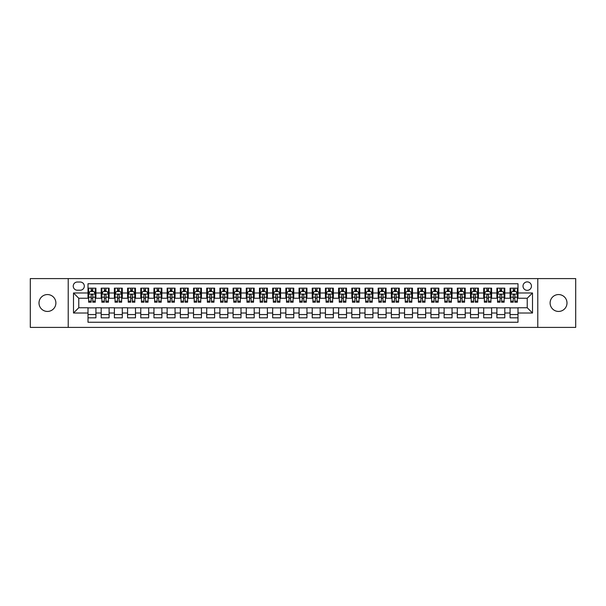 <?xml version="1.0" encoding="UTF-8"?>
<svg xmlns="http://www.w3.org/2000/svg" width="606" height="606" viewBox="0 0 606 606"><rect width="100%" height="100%" fill="white"/><g stroke="black" fill="none" stroke-linecap="round" stroke-linejoin="round"><path stroke-width="0.91" d="M558.55 294.561A8.439 8.439 0 0 0 550.112 303A8.439 8.439 0 0 0 558.55 311.439A8.439 8.439 0 0 0 566.996 303A8.439 8.439 0 0 0 558.55 294.561M47.45 294.561A8.439 8.439 0 0 0 39.004 303A8.439 8.439 0 0 0 47.45 311.439A8.439 8.439 0 0 0 55.888 303A8.439 8.439 0 0 0 47.45 294.561M527.228 281.896A4.219 4.219 0 0 0 523.008 286.115A4.219 4.219 0 0 0 527.228 290.335A4.219 4.219 0 0 0 531.447 286.115A4.219 4.219 0 0 0 527.228 281.896M537.78 327.399L575.7 327.399L575.7 278.601L537.78 278.601L537.78 327.399L68.22 327.399L68.22 278.601L30.3 278.601L30.3 327.399L68.22 327.399M517.994 288.161L510.078 288.161L510.078 292.978L504.806 292.978L504.806 298.25L510.078 298.25L510.078 292.978M504.806 292.978L504.806 288.161L496.89 288.161L496.89 292.978L491.617 292.978L491.617 298.25L496.89 298.25L496.89 292.978M491.617 292.978L491.617 288.161L483.702 288.161L483.702 292.978L478.422 292.978L478.422 298.25L483.702 298.25L483.702 292.978M478.422 292.978L478.422 288.161L470.514 288.161L470.514 292.978L465.234 292.978L465.234 298.25L470.514 298.25L470.514 292.978M465.234 292.978L465.234 288.161L457.318 288.161L457.318 292.978L452.046 292.978L452.046 298.25L457.318 298.25L457.318 292.978M452.046 292.978L452.046 288.161L444.13 288.161L444.13 292.978L438.858 292.978L438.858 298.25L444.13 298.25L444.13 292.978M438.858 292.978L438.858 288.161L430.942 288.161L430.942 292.978L425.662 292.978L425.662 298.25L430.942 298.25L430.942 292.978M425.662 292.978L425.662 288.161L417.754 288.161L417.754 292.978L412.474 292.978L412.474 298.25L417.754 298.25L417.754 292.978M412.474 292.978L412.474 288.161L404.558 288.161L404.558 292.978L399.286 292.978L399.286 298.25L404.558 298.25L404.558 292.978M399.286 292.978L399.286 288.161L391.37 288.161L391.37 292.978L386.098 292.978L386.098 298.25L391.37 298.25L391.37 292.978M386.098 292.978L386.098 288.161L378.182 288.161L378.182 292.978L372.91 292.978L372.91 298.25L378.182 298.25L378.182 292.978M372.91 292.978L372.91 288.161L364.994 288.161L364.994 292.978L359.714 292.978L359.714 298.25L364.994 298.25L364.994 292.978M359.714 292.978L359.714 288.161L351.806 288.161L351.806 292.978L346.526 292.978L346.526 298.25L351.806 298.25L351.806 292.978M346.526 292.978L346.526 288.161L338.61 288.161L338.61 292.978L333.338 292.978L333.338 298.25L338.61 298.25L338.61 292.978M333.338 292.978L333.338 288.161L325.422 288.161L325.422 292.978L320.15 292.978L320.15 298.25L325.422 298.25L325.422 292.978M320.15 292.978L320.15 288.161L312.234 288.161L312.234 292.978L306.954 292.978L306.954 298.25L312.234 298.25L312.234 292.978M306.954 292.978L306.954 288.161L299.046 288.161L299.046 292.978L293.766 292.978L293.766 298.25L299.046 298.25L299.046 292.978M293.766 292.978L293.766 288.161L285.85 288.161L285.85 292.978L280.578 292.978L280.578 298.25L285.85 298.25L285.85 292.978M280.578 292.978L280.578 288.161L272.662 288.161L272.662 292.978L267.39 292.978L267.39 298.25L272.662 298.25L272.662 292.978M267.39 292.978L267.39 288.161L259.474 288.161L259.474 292.978L254.194 292.978L254.194 298.25L259.474 298.25L259.474 292.978M254.194 292.978L254.194 288.161L246.286 288.161L246.286 292.978L241.006 292.978L241.006 298.25L246.286 298.25L246.286 292.978M241.006 292.978L241.006 288.161L233.09 288.161L233.09 292.978L227.818 292.978L227.818 298.25L233.09 298.25L233.09 292.978M227.818 292.978L227.818 288.161L219.902 288.161L219.902 292.978L214.63 292.978L214.63 298.25L219.902 298.25L219.902 292.978M214.63 292.978L214.63 288.161L206.714 288.161L206.714 292.978L201.442 292.978L201.442 298.25L206.714 298.25L206.714 292.978M201.442 292.978L201.442 288.161L193.526 288.161L193.526 292.978L188.246 292.978L188.246 298.25L193.526 298.25L193.526 292.978M188.246 292.978L188.246 288.161L180.338 288.161L180.338 292.978L175.058 292.978L175.058 298.25L180.338 298.25L180.338 292.978M175.058 292.978L175.058 288.161L167.142 288.161L167.142 292.978L161.87 292.978L161.87 298.25L167.142 298.25L167.142 292.978M161.87 292.978L161.87 288.161L153.954 288.161L153.954 292.978L148.682 292.978L148.682 298.25L153.954 298.25L153.954 292.978M148.682 292.978L148.682 288.161L140.766 288.161L140.766 292.978L135.486 292.978L135.486 298.25L140.766 298.25L140.766 292.978M135.486 292.978L135.486 288.161L127.578 288.161L127.578 292.978L122.298 292.978L122.298 298.25L127.578 298.25L127.578 292.978M122.298 292.978L122.298 288.161L114.382 288.161L114.382 292.978L109.11 292.978L109.11 298.25L114.382 298.25L114.382 292.978M109.11 292.978L109.11 288.161L101.194 288.161L101.194 298.25L95.922 298.25L95.922 288.161L88.006 288.161M88.006 317.839L95.922 317.839L95.922 307.75L101.194 307.75L101.194 317.839L109.11 317.839L109.11 307.75L114.382 307.75L114.382 313.022L109.11 313.022M114.382 313.022L114.382 317.839L122.298 317.839L122.298 307.75L127.578 307.75L127.578 313.022L122.298 313.022M127.578 313.022L127.578 317.839L135.486 317.839L135.486 307.75L140.766 307.75L140.766 313.022L135.486 313.022M140.766 313.022L140.766 317.839L148.682 317.839L148.682 307.75L153.954 307.75L153.954 313.022L148.682 313.022M153.954 313.022L153.954 317.839L161.87 317.839L161.87 307.75L167.142 307.75L167.142 313.022L161.87 313.022M167.142 313.022L167.142 317.839L175.058 317.839L175.058 307.75L180.338 307.75L180.338 313.022L175.058 313.022M180.338 313.022L180.338 317.839L188.246 317.839L188.246 307.75L193.526 307.75L193.526 313.022L188.246 313.022M193.526 313.022L193.526 317.839L201.442 317.839L201.442 307.75L206.714 307.75L206.714 313.022L201.442 313.022M206.714 313.022L206.714 317.839L214.63 317.839L214.63 307.75L219.902 307.75L219.902 313.022L214.63 313.022M219.902 313.022L219.902 317.839L227.818 317.839L227.818 307.75L233.09 307.75L233.09 313.022L227.818 313.022M233.09 313.022L233.09 317.839L241.006 317.839L241.006 307.75L246.286 307.75L246.286 313.022L241.006 313.022M246.286 313.022L246.286 317.839L254.194 317.839L254.194 307.75L259.474 307.75L259.474 313.022L254.194 313.022M259.474 313.022L259.474 317.839L267.39 317.839L267.39 307.75L272.662 307.75L272.662 313.022L267.39 313.022M272.662 313.022L272.662 317.839L280.578 317.839L280.578 307.75L285.85 307.75L285.85 313.022L280.578 313.022M285.85 313.022L285.85 317.839L293.766 317.839L293.766 307.75L299.046 307.75L299.046 313.022L293.766 313.022M299.046 313.022L299.046 317.839L306.954 317.839L306.954 307.75L312.234 307.75L312.234 313.022L306.954 313.022M312.234 313.022L312.234 317.839L320.15 317.839L320.15 307.75L325.422 307.75L325.422 313.022L320.15 313.022M325.422 313.022L325.422 317.839L333.338 317.839L333.338 307.75L338.61 307.75L338.61 313.022L333.338 313.022M338.61 313.022L338.61 317.839L346.526 317.839L346.526 307.75L351.806 307.75L351.806 313.022L346.526 313.022M351.806 313.022L351.806 317.839L359.714 317.839L359.714 307.75L364.994 307.75L364.994 313.022L359.714 313.022M364.994 313.022L364.994 317.839L372.91 317.839L372.91 307.75L378.182 307.75L378.182 313.022L372.91 313.022M378.182 313.022L378.182 317.839L386.098 317.839L386.098 307.75L391.37 307.75L391.37 313.022L386.098 313.022M391.37 313.022L391.37 317.839L399.286 317.839L399.286 307.75L404.558 307.75L404.558 313.022L399.286 313.022M404.558 313.022L404.558 317.839L412.474 317.839L412.474 307.75L417.754 307.75L417.754 313.022L412.474 313.022M417.754 313.022L417.754 317.839L425.662 317.839L425.662 307.75L430.942 307.75L430.942 313.022L425.662 313.022M430.942 313.022L430.942 317.839L438.858 317.839L438.858 307.75L444.13 307.75L444.13 313.022L438.858 313.022M444.13 313.022L444.13 317.839L452.046 317.839L452.046 307.75L457.318 307.75L457.318 313.022L452.046 313.022M457.318 313.022L457.318 317.839L465.234 317.839L465.234 307.75L470.514 307.75L470.514 313.022L465.234 313.022M470.514 313.022L470.514 317.839L478.422 317.839L478.422 307.75L483.702 307.75L483.702 313.022L478.422 313.022M483.702 313.022L483.702 317.839L491.617 317.839L491.617 307.75L496.89 307.75L496.89 313.022L491.617 313.022M496.89 313.022L496.89 317.839L504.806 317.839L504.806 307.75L510.078 307.75L510.078 313.022L504.806 313.022M77.318 290.206L80.227 290.206A4.09 4.09 0 0 0 84.31 286.115A4.09 4.09 0 0 0 80.227 282.025L77.318 282.025A4.09 4.09 0 0 0 73.235 286.115A4.09 4.09 0 0 0 77.318 290.206M537.78 278.601L68.22 278.601M517.994 292.978L517.994 283.744L88.006 283.744L88.006 298.25L78.772 298.25L78.772 307.75L88.006 307.75L88.006 322.256L517.994 322.256L517.994 307.75L527.228 307.75L527.228 298.25L517.994 298.25L517.994 292.978L532.5 292.978L532.5 313.022L517.994 313.022M88.006 313.022L73.5 313.022L73.5 292.978L88.006 292.978M510.078 313.022L510.078 317.839L517.994 317.839M88.006 291.456L88.665 291.456M91.173 291.456L92.756 291.456M95.263 291.456L95.922 291.456M88.006 298.122L88.665 298.122M91.173 298.122L92.756 298.122M95.263 298.122L95.922 298.122M88.006 307.878L95.922 307.878M88.006 314.544L95.922 314.544M101.194 298.122L101.853 298.122M104.361 298.122L105.944 298.122M108.451 298.122L109.11 298.122M101.194 291.456L101.853 291.456M104.361 291.456L105.944 291.456M108.451 291.456L109.11 291.456M101.194 307.878L109.11 307.878M101.194 314.544L109.11 314.544M114.382 307.878L122.298 307.878M114.382 314.544L122.298 314.544M114.382 291.456L115.042 291.456M117.549 291.456L119.132 291.456M121.639 291.456L122.298 291.456M114.382 298.122L115.042 298.122M117.549 298.122L119.132 298.122M121.639 298.122L122.298 298.122M127.578 307.878L135.486 307.878M127.578 314.544L135.486 314.544M127.578 291.456L128.237 291.456M130.737 291.456L132.32 291.456M134.827 291.456L135.486 291.456M127.578 298.122L128.237 298.122M130.737 298.122L132.32 298.122M134.827 298.122L135.486 298.122M140.766 307.878L148.682 307.878M140.766 314.544L148.682 314.544M140.766 291.456L141.425 291.456M143.933 291.456L145.516 291.456M148.023 291.456L148.682 291.456M140.766 298.122L141.425 298.122M143.933 298.122L145.516 298.122M148.023 298.122L148.682 298.122M153.954 307.878L161.87 307.878M153.954 314.544L161.87 314.544M153.954 291.456L154.613 291.456M157.121 291.456L158.704 291.456M161.211 291.456L161.87 291.456M153.954 298.122L154.613 298.122M157.121 298.122L158.704 298.122M161.211 298.122L161.87 298.122M167.142 307.878L175.058 307.878M167.142 314.544L175.058 314.544M167.142 291.456L167.801 291.456M170.309 291.456L171.892 291.456M174.399 291.456L175.058 291.456M167.142 298.122L167.801 298.122M170.309 298.122L171.892 298.122M174.399 298.122L175.058 298.122M180.338 307.878L188.246 307.878M180.338 314.544L188.246 314.544M180.338 291.456L180.997 291.456M183.497 291.456L185.08 291.456M187.587 291.456L188.246 291.456M180.338 298.122L180.997 298.122M183.497 298.122L185.08 298.122M187.587 298.122L188.246 298.122M193.526 307.878L201.442 307.878M193.526 314.544L201.442 314.544M193.526 291.456L194.185 291.456M196.692 291.456L198.276 291.456M200.775 291.456L201.442 291.456M193.526 298.122L194.185 298.122M196.692 298.122L198.276 298.122M200.775 298.122L201.442 298.122M206.714 307.878L214.63 307.878M206.714 314.544L214.63 314.544M206.714 291.456L207.373 291.456M209.881 291.456L211.464 291.456M213.971 291.456L214.63 291.456M206.714 298.122L207.373 298.122M209.881 298.122L211.464 298.122M213.971 298.122L214.63 298.122M219.902 307.878L227.818 307.878M219.902 314.544L227.818 314.544M219.902 291.456L220.561 291.456M223.069 291.456L224.652 291.456M227.159 291.456L227.818 291.456M219.902 298.122L220.561 298.122M223.069 298.122L224.652 298.122M227.159 298.122L227.818 298.122M233.09 307.878L241.006 307.878M233.09 314.544L241.006 314.544M233.09 291.456L233.757 291.456M236.257 291.456L237.84 291.456M240.347 291.456L241.006 291.456M233.09 298.122L233.757 298.122M236.257 298.122L237.84 298.122M240.347 298.122L241.006 298.122M246.286 307.878L254.194 307.878M246.286 314.544L254.194 314.544M246.286 291.456L246.945 291.456M249.452 291.456L251.035 291.456M253.535 291.456L254.194 291.456M246.286 298.122L246.945 298.122M249.452 298.122L251.035 298.122M253.535 298.122L254.194 298.122M259.474 307.878L267.39 307.878M259.474 314.544L267.39 314.544M259.474 291.456L260.133 291.456M262.64 291.456L264.224 291.456M266.731 291.456L267.39 291.456M259.474 298.122L260.133 298.122M262.64 298.122L264.224 298.122M266.731 298.122L267.39 298.122M272.662 307.878L280.578 307.878M272.662 314.544L280.578 314.544M272.662 291.456L273.321 291.456M275.828 291.456L277.412 291.456M279.919 291.456L280.578 291.456M272.662 298.122L273.321 298.122M275.828 298.122L277.412 298.122M279.919 298.122L280.578 298.122M285.85 307.878L293.766 307.878M285.85 314.544L293.766 314.544M285.85 291.456L286.509 291.456M289.017 291.456L290.6 291.456M293.107 291.456L293.766 291.456M285.85 298.122L286.509 298.122M289.017 298.122L290.6 298.122M293.107 298.122L293.766 298.122M299.046 307.878L306.954 307.878M299.046 314.544L306.954 314.544M299.046 291.456L299.705 291.456M302.212 291.456L303.788 291.456M306.295 291.456L306.954 291.456M299.046 298.122L299.705 298.122M302.212 298.122L303.788 298.122M306.295 298.122L306.954 298.122M312.234 307.878L320.15 307.878M312.234 314.544L320.15 314.544M312.234 291.456L312.893 291.456M315.4 291.456L316.983 291.456M319.491 291.456L320.15 291.456M312.234 298.122L312.893 298.122M315.4 298.122L316.983 298.122M319.491 298.122L320.15 298.122M325.422 307.878L333.338 307.878M325.422 314.544L333.338 314.544M325.422 291.456L326.081 291.456M328.588 291.456L330.172 291.456M332.679 291.456L333.338 291.456M325.422 298.122L326.081 298.122M328.588 298.122L330.172 298.122M332.679 298.122L333.338 298.122M338.61 307.878L346.526 307.878M338.61 314.544L346.526 314.544M338.61 291.456L339.269 291.456M341.776 291.456L343.36 291.456M345.867 291.456L346.526 291.456M338.61 298.122L339.269 298.122M341.776 298.122L343.36 298.122M345.867 298.122L346.526 298.122M351.806 307.878L359.714 307.878M351.806 314.544L359.714 314.544M351.806 291.456L352.465 291.456M354.964 291.456L356.548 291.456M359.055 291.456L359.714 291.456M351.806 298.122L352.465 298.122M354.964 298.122L356.548 298.122M359.055 298.122L359.714 298.122M364.994 307.878L372.91 307.878M364.994 314.544L372.91 314.544M364.994 291.456L365.653 291.456M368.16 291.456L369.743 291.456M372.243 291.456L372.91 291.456M364.994 298.122L365.653 298.122M368.16 298.122L369.743 298.122M372.243 298.122L372.91 298.122M378.182 307.878L386.098 307.878M378.182 314.544L386.098 314.544M378.182 291.456L378.841 291.456M381.348 291.456L382.931 291.456M385.439 291.456L386.098 291.456M378.182 298.122L378.841 298.122M381.348 298.122L382.931 298.122M385.439 298.122L386.098 298.122M391.37 307.878L399.286 307.878M391.37 314.544L399.286 314.544M391.37 291.456L392.029 291.456M394.536 291.456L396.119 291.456M398.627 291.456L399.286 291.456M391.37 298.122L392.029 298.122M394.536 298.122L396.119 298.122M398.627 298.122L399.286 298.122M404.558 307.878L412.474 307.878M404.558 314.544L412.474 314.544M404.558 291.456L405.225 291.456M407.724 291.456L409.308 291.456M411.815 291.456L412.474 291.456M404.558 298.122L405.225 298.122M407.724 298.122L409.308 298.122M411.815 298.122L412.474 298.122M417.754 307.878L425.662 307.878M417.754 314.544L425.662 314.544M417.754 291.456L418.413 291.456M420.92 291.456L422.503 291.456M425.003 291.456L425.662 291.456M417.754 298.122L418.413 298.122M420.92 298.122L422.503 298.122M425.003 298.122L425.662 298.122M430.942 307.878L438.858 307.878M430.942 314.544L438.858 314.544M430.942 291.456L431.601 291.456M434.108 291.456L435.691 291.456M438.199 291.456L438.858 291.456M430.942 298.122L431.601 298.122M434.108 298.122L435.691 298.122M438.199 298.122L438.858 298.122M444.13 307.878L452.046 307.878M444.13 314.544L452.046 314.544M444.13 291.456L444.789 291.456M447.296 291.456L448.879 291.456M451.387 291.456L452.046 291.456M444.13 298.122L444.789 298.122M447.296 298.122L448.879 298.122M451.387 298.122L452.046 298.122M457.318 307.878L465.234 307.878M457.318 314.544L465.234 314.544M457.318 291.456L457.977 291.456M460.484 291.456L462.067 291.456M464.575 291.456L465.234 291.456M457.318 298.122L457.977 298.122M460.484 298.122L462.067 298.122M464.575 298.122L465.234 298.122M470.514 307.878L478.422 307.878M470.514 314.544L478.422 314.544M470.514 291.456L471.173 291.456M473.68 291.456L475.263 291.456M477.763 291.456L478.422 291.456M470.514 298.122L471.173 298.122M473.68 298.122L475.263 298.122M477.763 298.122L478.422 298.122M483.702 307.878L491.617 307.878M483.702 314.544L491.617 314.544M483.702 291.456L484.361 291.456M486.868 291.456L488.451 291.456M490.958 291.456L491.617 291.456M483.702 298.122L484.361 298.122M486.868 298.122L488.451 298.122M490.958 298.122L491.617 298.122M496.89 307.878L504.806 307.878M496.89 314.544L504.806 314.544M496.89 291.456L497.549 291.456M500.056 291.456L501.639 291.456M504.147 291.456L504.806 291.456M496.89 298.122L497.549 298.122M500.056 298.122L501.639 298.122M504.147 298.122L504.806 298.122M510.078 307.878L517.994 307.878M510.078 314.544L517.994 314.544M510.078 291.456L510.737 291.456M513.244 291.456L514.827 291.456M517.335 291.456L517.994 291.456M510.078 298.122L510.737 298.122M513.244 298.122L514.827 298.122M517.335 298.122L517.994 298.122M78.772 298.25L73.5 292.978M78.772 307.75L73.5 313.022M532.5 292.978L527.228 298.25M532.5 313.022L527.228 307.75M92.756 289.873L91.173 289.873M95.263 301.137L92.756 301.137L92.756 302.212L95.263 302.212L95.263 294.16L93.938 291.524L89.983 291.524L88.665 294.16L88.665 302.212L91.173 302.212L91.173 301.137L88.665 301.137M88.665 294.16L88.665 288.161M95.263 294.16L95.263 288.161M91.173 291.524L91.173 288.161M92.756 288.161L92.756 291.524M92.756 301.137L92.756 295.152C92.226 294.137 91.703 294.137 91.173 295.152L91.173 301.137M105.944 289.873L104.361 289.873M108.451 301.137L105.944 301.137L105.944 302.212L108.451 302.212L108.451 294.16L107.133 291.524L103.171 291.524L101.853 294.16L101.853 302.212L104.361 302.212L104.361 301.137L101.853 301.137M101.853 294.16L101.853 288.161M108.451 294.16L108.451 288.161M104.361 291.524L104.361 288.161M105.944 288.161L105.944 291.524M105.944 301.137L105.944 295.152C105.414 294.137 104.891 294.137 104.361 295.152L104.361 301.137M119.132 289.873L117.549 289.873M121.639 301.137L119.132 301.137L119.132 302.212L121.639 302.212L121.639 294.16L120.321 291.524L116.367 291.524L115.042 294.16L115.042 302.212L117.549 302.212L117.549 301.137L115.042 301.137M115.042 294.16L115.042 288.161M121.639 294.16L121.639 288.161M117.549 291.524L117.549 288.161M119.132 288.161L119.132 291.524M119.132 301.137L119.132 295.152C118.609 294.137 118.079 294.137 117.549 295.152L117.549 301.137M132.32 289.873L130.737 289.873M134.827 301.137L132.32 301.137L132.32 302.212L134.827 302.212L134.827 294.16L133.509 291.524L129.555 291.524L128.237 294.16L128.237 302.212L130.737 302.212L130.737 301.137L128.237 301.137M128.237 294.16L128.237 288.161M134.827 294.16L134.827 288.161M130.737 291.524L130.737 288.161M132.32 288.161L132.32 291.524M132.32 301.137L132.32 295.152C131.797 294.137 131.267 294.137 130.737 295.152L130.737 301.137M145.516 289.873L143.933 289.873M148.023 301.137L145.516 301.137L145.516 302.212L148.023 302.212L148.023 294.16L146.697 291.524L142.743 291.524L141.425 294.16L141.425 302.212L143.933 302.212L143.933 301.137L141.425 301.137M141.425 294.16L141.425 288.161M148.023 294.16L148.023 288.161M143.933 291.524L143.933 288.161M145.516 288.161L145.516 291.524M145.516 301.137L145.516 295.152C144.986 294.137 144.455 294.137 143.933 295.152L143.933 301.137M158.704 289.873L157.121 289.873M161.211 301.137L158.704 301.137L158.704 302.212L161.211 302.212L161.211 294.16L159.893 291.524L155.931 291.524L154.613 294.16L154.613 302.212L157.121 302.212L157.121 301.137L154.613 301.137M154.613 294.16L154.613 288.161M161.211 294.16L161.211 288.161M157.121 291.524L157.121 288.161M158.704 288.161L158.704 291.524M158.704 301.137L158.704 295.152C158.174 294.137 157.651 294.137 157.121 295.152L157.121 301.137M171.892 289.873L170.309 289.873M174.399 301.137L171.892 301.137L171.892 302.212L174.399 302.212L174.399 294.16L173.081 291.524L169.119 291.524L167.801 294.16L167.801 302.212L170.309 302.212L170.309 301.137L167.801 301.137M167.801 294.16L167.801 288.161M174.399 294.16L174.399 288.161M170.309 291.524L170.309 288.161M171.892 288.161L171.892 291.524M171.892 301.137L171.892 295.152C171.369 294.137 170.839 294.137 170.309 295.152L170.309 301.137M185.08 289.873L183.497 289.873M187.587 301.137L185.08 301.137L185.08 302.212L187.587 302.212L187.587 294.16L186.269 291.524L182.315 291.524L180.997 294.16L180.997 302.212L183.497 302.212L183.497 301.137L180.997 301.137M180.997 294.16L180.997 288.161M187.587 294.16L187.587 288.161M183.497 291.524L183.497 288.161M185.08 288.161L185.08 291.524M185.08 301.137L185.08 295.152C184.557 294.137 184.027 294.137 183.497 295.152L183.497 301.137M198.276 289.873L196.692 289.873M200.775 301.137L198.276 301.137L198.276 302.212L200.775 302.212L200.775 294.16L199.457 291.524L195.503 291.524L194.185 294.16L194.185 302.212L196.692 302.212L196.692 301.137L194.185 301.137M194.185 294.16L194.185 288.161M200.775 294.16L200.775 288.161M196.692 291.524L196.692 288.161M198.276 288.161L198.276 291.524M198.276 301.137L198.276 295.152C197.745 294.137 197.215 294.137 196.692 295.152L196.692 301.137M211.464 289.873L209.881 289.873M213.971 301.137L211.464 301.137L211.464 302.212L213.971 302.212L213.971 294.16L212.653 291.524L208.691 291.524L207.373 294.16L207.373 302.212L209.881 302.212L209.881 301.137L207.373 301.137M207.373 294.16L207.373 288.161M213.971 294.16L213.971 288.161M209.881 291.524L209.881 288.161M211.464 288.161L211.464 291.524M211.464 301.137L211.464 295.152C210.933 294.137 210.411 294.137 209.881 295.152L209.881 301.137M224.652 289.873L223.069 289.873M227.159 301.137L224.652 301.137L224.652 302.212L227.159 302.212L227.159 294.16L225.841 291.524L221.879 291.524L220.561 294.16L220.561 302.212L223.069 302.212L223.069 301.137L220.561 301.137M220.561 294.16L220.561 288.161M227.159 294.16L227.159 288.161M223.069 291.524L223.069 288.161M224.652 288.161L224.652 291.524M224.652 301.137L224.652 295.152C224.129 294.137 223.599 294.137 223.069 295.152L223.069 301.137M237.84 289.873L236.257 289.873M240.347 301.137L237.84 301.137L237.84 302.212L240.347 302.212L240.347 294.16L239.029 291.524L235.075 291.524L233.757 294.16L233.757 302.212L236.257 302.212L236.257 301.137L233.757 301.137M233.757 294.16L233.757 288.161M240.347 294.16L240.347 288.161M236.257 291.524L236.257 288.161M237.84 288.161L237.84 291.524M237.84 301.137L237.84 295.152C237.317 294.137 236.787 294.137 236.257 295.152L236.257 301.137M251.035 289.873L249.452 289.873M253.535 301.137L251.035 301.137L251.035 302.212L253.535 302.212L253.535 294.16L252.217 291.524L248.263 291.524L246.945 294.16L246.945 302.212L249.452 302.212L249.452 301.137L246.945 301.137M246.945 294.16L246.945 288.161M253.535 294.16L253.535 288.161M249.452 291.524L249.452 288.161M251.035 288.161L251.035 291.524M251.035 301.137L251.035 295.152C250.505 294.137 249.975 294.137 249.452 295.152L249.452 301.137M264.224 289.873L262.64 289.873M266.731 301.137L264.224 301.137L264.224 302.212L266.731 302.212L266.731 294.16L265.405 291.524L261.451 291.524L260.133 294.16L260.133 302.212L262.64 302.212L262.64 301.137L260.133 301.137M260.133 294.16L260.133 288.161M266.731 294.16L266.731 288.161M262.64 291.524L262.64 288.161M264.224 288.161L264.224 291.524M264.224 301.137L264.224 295.152C263.693 294.137 263.171 294.137 262.64 295.152L262.64 301.137M277.412 289.873L275.828 289.873M279.919 301.137L277.412 301.137L277.412 302.212L279.919 302.212L279.919 294.16L278.601 291.524L274.639 291.524L273.321 294.16L273.321 302.212L275.828 302.212L275.828 301.137L273.321 301.137M273.321 294.16L273.321 288.161M279.919 294.16L279.919 288.161M275.828 291.524L275.828 288.161M277.412 288.161L277.412 291.524M277.412 301.137L277.412 295.152C276.881 294.137 276.359 294.137 275.828 295.152L275.828 301.137M290.6 289.873L289.017 289.873M293.107 301.137L290.6 301.137L290.6 302.212L293.107 302.212L293.107 294.16L291.789 291.524L287.835 291.524L286.509 294.16L286.509 302.212L289.017 302.212L289.017 301.137L286.509 301.137M286.509 294.16L286.509 288.161M293.107 294.16L293.107 288.161M289.017 291.524L289.017 288.161M290.6 288.161L290.6 291.524M290.6 301.137L290.6 295.152C290.077 294.137 289.547 294.137 289.017 295.152L289.017 301.137M303.788 289.873L302.212 289.873M306.295 301.137L303.788 301.137L303.788 302.212L306.295 302.212L306.295 294.16L304.977 291.524L301.023 291.524L299.705 294.16L299.705 302.212L302.212 302.212L302.212 301.137L299.705 301.137M299.705 294.16L299.705 288.161M306.295 294.16L306.295 288.161M302.212 291.524L302.212 288.161M303.788 288.161L303.788 291.524M303.788 301.137L303.788 295.152C303.265 294.137 302.735 294.137 302.212 295.152L302.212 301.137M316.983 289.873L315.4 289.873M319.491 301.137L316.983 301.137L316.983 302.212L319.491 302.212L319.491 294.16L318.165 291.524L314.211 291.524L312.893 294.16L312.893 302.212L315.4 302.212L315.4 301.137L312.893 301.137M312.893 294.16L312.893 288.161M319.491 294.16L319.491 288.161M315.4 291.524L315.4 288.161M316.983 288.161L316.983 291.524M316.983 301.137L316.983 295.152C316.453 294.137 315.931 294.137 315.4 295.152L315.4 301.137M330.172 289.873L328.588 289.873M332.679 301.137L330.172 301.137L330.172 302.212L332.679 302.212L332.679 294.16L331.361 291.524L327.399 291.524L326.081 294.16L326.081 302.212L328.588 302.212L328.588 301.137L326.081 301.137M326.081 294.16L326.081 288.161M332.679 294.16L332.679 288.161M328.588 291.524L328.588 288.161M330.172 288.161L330.172 291.524M330.172 301.137L330.172 295.152C329.641 294.137 329.119 294.137 328.588 295.152L328.588 301.137M343.36 289.873L341.776 289.873M345.867 301.137L343.36 301.137L343.36 302.212L345.867 302.212L345.867 294.16L344.549 291.524L340.595 291.524L339.269 294.16L339.269 302.212L341.776 302.212L341.776 301.137L339.269 301.137M339.269 294.16L339.269 288.161M345.867 294.16L345.867 288.161M341.776 291.524L341.776 288.161M343.36 288.161L343.36 291.524M343.36 301.137L343.36 295.152C342.837 294.137 342.307 294.137 341.776 295.152L341.776 301.137M356.548 289.873L354.964 289.873M359.055 301.137L356.548 301.137L356.548 302.212L359.055 302.212L359.055 294.16L357.737 291.524L353.783 291.524L352.465 294.16L352.465 302.212L354.964 302.212L354.964 301.137L352.465 301.137M352.465 294.16L352.465 288.161M359.055 294.16L359.055 288.161M354.964 291.524L354.964 288.161M356.548 288.161L356.548 291.524M356.548 301.137L356.548 295.152C356.025 294.137 355.495 294.137 354.964 295.152L354.964 301.137M369.743 289.873L368.16 289.873M372.243 301.137L369.743 301.137L369.743 302.212L372.243 302.212L372.243 294.16L370.925 291.524L366.971 291.524L365.653 294.16L365.653 302.212L368.16 302.212L368.16 301.137L365.653 301.137M365.653 294.16L365.653 288.161M372.243 294.16L372.243 288.161M368.16 291.524L368.16 288.161M369.743 288.161L369.743 291.524M369.743 301.137L369.743 295.152C369.213 294.137 368.683 294.137 368.16 295.152L368.16 301.137M382.931 289.873L381.348 289.873M385.439 301.137L382.931 301.137L382.931 302.212L385.439 302.212L385.439 294.16L384.121 291.524L380.159 291.524L378.841 294.16L378.841 302.212L381.348 302.212L381.348 301.137L378.841 301.137M378.841 294.16L378.841 288.161M385.439 294.16L385.439 288.161M381.348 291.524L381.348 288.161M382.931 288.161L382.931 291.524M382.931 301.137L382.931 295.152C382.401 294.137 381.878 294.137 381.348 295.152L381.348 301.137M396.119 289.873L394.536 289.873M398.627 301.137L396.119 301.137L396.119 302.212L398.627 302.212L398.627 294.16L397.309 291.524L393.347 291.524L392.029 294.16L392.029 302.212L394.536 302.212L394.536 301.137L392.029 301.137M392.029 294.16L392.029 288.161M398.627 294.16L398.627 288.161M394.536 291.524L394.536 288.161M396.119 288.161L396.119 291.524M396.119 301.137L396.119 295.152C395.597 294.137 395.067 294.137 394.536 295.152L394.536 301.137M409.308 289.873L407.724 289.873M411.815 301.137L409.308 301.137L409.308 302.212L411.815 302.212L411.815 294.16L410.497 291.524L406.543 291.524L405.225 294.16L405.225 302.212L407.724 302.212L407.724 301.137L405.225 301.137M405.225 294.16L405.225 288.161M411.815 294.16L411.815 288.161M407.724 291.524L407.724 288.161M409.308 288.161L409.308 291.524M409.308 301.137L409.308 295.152C408.785 294.137 408.255 294.137 407.724 295.152L407.724 301.137M422.503 289.873L420.92 289.873M425.003 301.137L422.503 301.137L422.503 302.212L425.003 302.212L425.003 294.16L423.685 291.524L419.731 291.524L418.413 294.16L418.413 302.212L420.92 302.212L420.92 301.137L418.413 301.137M418.413 294.16L418.413 288.161M425.003 294.16L425.003 288.161M420.92 291.524L420.92 288.161M422.503 288.161L422.503 291.524M422.503 301.137L422.503 295.152C421.973 294.137 421.443 294.137 420.92 295.152L420.92 301.137M435.691 289.873L434.108 289.873M438.199 301.137L435.691 301.137L435.691 302.212L438.199 302.212L438.199 294.16L436.881 291.524L432.919 291.524L431.601 294.16L431.601 302.212L434.108 302.212L434.108 301.137L431.601 301.137M431.601 294.16L431.601 288.161M438.199 294.16L438.199 288.161M434.108 291.524L434.108 288.161M435.691 288.161L435.691 291.524M435.691 301.137L435.691 295.152C435.161 294.137 434.638 294.137 434.108 295.152L434.108 301.137M448.879 289.873L447.296 289.873M451.387 301.137L448.879 301.137L448.879 302.212L451.387 302.212L451.387 294.16L450.069 291.524L446.107 291.524L444.789 294.16L444.789 302.212L447.296 302.212L447.296 301.137L444.789 301.137M444.789 294.16L444.789 288.161M451.387 294.16L451.387 288.161M447.296 291.524L447.296 288.161M448.879 288.161L448.879 291.524M448.879 301.137L448.879 295.152C448.349 294.137 447.826 294.137 447.296 295.152L447.296 301.137M462.067 289.873L460.484 289.873M464.575 301.137L462.067 301.137L462.067 302.212L464.575 302.212L464.575 294.16L463.257 291.524L459.303 291.524L457.977 294.16L457.977 302.212L460.484 302.212L460.484 301.137L457.977 301.137M457.977 294.16L457.977 288.161M464.575 294.16L464.575 288.161M460.484 291.524L460.484 288.161M462.067 288.161L462.067 291.524M462.067 301.137L462.067 295.152C461.545 294.137 461.014 294.137 460.484 295.152L460.484 301.137M475.263 289.873L473.68 289.873M477.763 301.137L475.263 301.137L475.263 302.212L477.763 302.212L477.763 294.16L476.445 291.524L472.491 291.524L471.173 294.16L471.173 302.212L473.68 302.212L473.68 301.137L471.173 301.137M471.173 294.16L471.173 288.161M477.763 294.16L477.763 288.161M473.68 291.524L473.68 288.161M475.263 288.161L475.263 291.524M475.263 301.137L475.263 295.152C474.733 294.137 474.203 294.137 473.68 295.152L473.68 301.137M488.451 289.873L486.868 289.873M490.958 301.137L488.451 301.137L488.451 302.212L490.958 302.212L490.958 294.16L489.633 291.524L485.679 291.524L484.361 294.16L484.361 302.212L486.868 302.212L486.868 301.137L484.361 301.137M484.361 294.16L484.361 288.161M490.958 294.16L490.958 288.161M486.868 291.524L486.868 288.161M488.451 288.161L488.451 291.524M488.451 301.137L488.451 295.152C487.921 294.137 487.398 294.137 486.868 295.152L486.868 301.137M501.639 289.873L500.056 289.873M504.147 301.137L501.639 301.137L501.639 302.212L504.147 302.212L504.147 294.16L502.828 291.524L498.867 291.524L497.549 294.16L497.549 302.212L500.056 302.212L500.056 301.137L497.549 301.137M497.549 294.16L497.549 288.161M504.147 294.16L504.147 288.161M500.056 291.524L500.056 288.161M501.639 288.161L501.639 291.524M501.639 301.137L501.639 295.152C501.109 294.137 500.586 294.137 500.056 295.152L500.056 301.137M514.827 289.873L513.244 289.873M517.335 301.137L514.827 301.137L514.827 302.212L517.335 302.212L517.335 294.16L516.017 291.524L512.062 291.524L510.737 294.16L510.737 302.212L513.244 302.212L513.244 301.137L510.737 301.137M510.737 294.16L510.737 288.161M517.335 294.16L517.335 288.161M513.244 291.524L513.244 288.161M514.827 288.161L514.827 291.524M514.827 301.137L514.827 295.152C514.305 294.137 513.774 294.137 513.244 295.152L513.244 301.137M101.194 313.022L95.922 313.022M101.194 292.978L95.922 292.978M95.225 294.099L88.696 294.099M88.665 292.251L89.62 292.251M94.301 292.251L95.263 292.251M91.173 297.22L88.665 297.22M95.263 297.22L92.756 297.22M92.756 290.713L91.173 290.713M108.413 294.099L101.891 294.099M101.853 292.251L102.808 292.251M107.497 292.251L108.451 292.251M104.361 297.22L101.853 297.22M108.451 297.22L105.944 297.22M105.944 290.713L104.361 290.713M121.609 294.099L115.079 294.099M115.042 292.251L116.004 292.251M120.685 292.251L121.639 292.251M117.549 297.22L115.042 297.22M121.639 297.22L119.132 297.22M119.132 290.713L117.549 290.713M134.797 294.099L128.267 294.099M128.237 292.251L129.192 292.251M133.873 292.251L134.827 292.251M130.737 297.22L128.237 297.22M134.827 297.22L132.32 297.22M132.32 290.713L130.737 290.713M147.985 294.099L141.456 294.099M141.425 292.251L142.38 292.251M147.061 292.251L148.023 292.251M143.933 297.22L141.425 297.22M148.023 297.22L145.516 297.22M145.516 290.713L143.933 290.713M161.173 294.099L154.644 294.099M154.613 292.251L155.568 292.251M160.257 292.251L161.211 292.251M157.121 297.22L154.613 297.22M161.211 297.22L158.704 297.22M158.704 290.713L157.121 290.713M174.369 294.099L167.839 294.099M167.801 292.251L168.763 292.251M173.445 292.251L174.399 292.251M170.309 297.22L167.801 297.22M174.399 297.22L171.892 297.22M171.892 290.713L170.309 290.713M187.557 294.099L181.027 294.099M180.997 292.251L181.951 292.251M186.633 292.251L187.587 292.251M183.497 297.22L180.997 297.22M187.587 297.22L185.08 297.22M185.08 290.713L183.497 290.713M200.745 294.099L194.215 294.099M194.185 292.251L195.14 292.251M199.821 292.251L200.775 292.251M196.692 297.22L194.185 297.22M200.775 297.22L198.276 297.22M198.276 290.713L196.692 290.713M213.933 294.099L207.404 294.099M207.373 292.251L208.328 292.251M213.009 292.251L213.971 292.251M209.881 297.22L207.373 297.22M213.971 297.22L211.464 297.22M211.464 290.713L209.881 290.713M227.129 294.099L220.599 294.099M220.561 292.251L221.523 292.251M226.205 292.251L227.159 292.251M223.069 297.22L220.561 297.22M227.159 297.22L224.652 297.22M224.652 290.713L223.069 290.713M240.317 294.099L233.787 294.099M233.757 292.251L234.711 292.251M239.393 292.251L240.347 292.251M236.257 297.22L233.757 297.22M240.347 297.22L237.84 297.22M237.84 290.713L236.257 290.713M253.505 294.099L246.975 294.099M246.945 292.251L247.899 292.251M252.581 292.251L253.535 292.251M249.452 297.22L246.945 297.22M253.535 297.22L251.035 297.22M251.035 290.713L249.452 290.713M266.693 294.099L260.163 294.099M260.133 292.251L261.088 292.251M265.769 292.251L266.731 292.251M262.64 297.22L260.133 297.22M266.731 297.22L264.224 297.22M264.224 290.713L262.64 290.713M279.881 294.099L273.359 294.099M273.321 292.251L274.276 292.251M278.965 292.251L279.919 292.251M275.828 297.22L273.321 297.22M279.919 297.22L277.412 297.22M277.412 290.713L275.828 290.713M293.077 294.099L286.547 294.099M286.509 292.251L287.471 292.251M292.153 292.251L293.107 292.251M289.017 297.22L286.509 297.22M293.107 297.22L290.6 297.22M290.6 290.713L289.017 290.713M306.265 294.099L299.735 294.099M299.705 292.251L300.659 292.251M305.341 292.251L306.295 292.251M302.212 297.22L299.705 297.22M306.295 297.22L303.788 297.22M303.788 290.713L302.212 290.713M319.453 294.099L312.923 294.099M312.893 292.251L313.847 292.251M318.529 292.251L319.491 292.251M315.4 297.22L312.893 297.22M319.491 297.22L316.983 297.22M316.983 290.713L315.4 290.713M332.641 294.099L326.119 294.099M326.081 292.251L327.035 292.251M331.724 292.251L332.679 292.251M328.588 297.22L326.081 297.22M332.679 297.22L330.172 297.22M330.172 290.713L328.588 290.713M345.837 294.099L339.307 294.099M339.269 292.251L340.231 292.251M344.912 292.251L345.867 292.251M341.776 297.22L339.269 297.22M345.867 297.22L343.36 297.22M343.36 290.713L341.776 290.713M359.025 294.099L352.495 294.099M352.465 292.251L353.419 292.251M358.101 292.251L359.055 292.251M354.964 297.22L352.465 297.22M359.055 297.22L356.548 297.22M356.548 290.713L354.964 290.713M372.213 294.099L365.683 294.099M365.653 292.251L366.607 292.251M371.289 292.251L372.243 292.251M368.16 297.22L365.653 297.22M372.243 297.22L369.743 297.22M369.743 290.713L368.16 290.713M385.401 294.099L378.871 294.099M378.841 292.251L379.795 292.251M384.477 292.251L385.439 292.251M381.348 297.22L378.841 297.22M385.439 297.22L382.931 297.22M382.931 290.713L381.348 290.713M398.596 294.099L392.067 294.099M392.029 292.251L392.991 292.251M397.672 292.251L398.627 292.251M394.536 297.22L392.029 297.22M398.627 297.22L396.119 297.22M396.119 290.713L394.536 290.713M411.785 294.099L405.255 294.099M405.225 292.251L406.179 292.251M410.86 292.251L411.815 292.251M407.724 297.22L405.225 297.22M411.815 297.22L409.308 297.22M409.308 290.713L407.724 290.713M424.973 294.099L418.443 294.099M418.413 292.251L419.367 292.251M424.048 292.251L425.003 292.251M420.92 297.22L418.413 297.22M425.003 297.22L422.503 297.22M422.503 290.713L420.92 290.713M438.161 294.099L431.631 294.099M431.601 292.251L432.555 292.251M437.237 292.251L438.199 292.251M434.108 297.22L431.601 297.22M438.199 297.22L435.691 297.22M435.691 290.713L434.108 290.713M451.356 294.099L444.827 294.099M444.789 292.251L445.743 292.251M450.432 292.251L451.387 292.251M447.296 297.22L444.789 297.22M451.387 297.22L448.879 297.22M448.879 290.713L447.296 290.713M464.544 294.099L458.015 294.099M457.977 292.251L458.939 292.251M463.62 292.251L464.575 292.251M460.484 297.22L457.977 297.22M464.575 297.22L462.067 297.22M462.067 290.713L460.484 290.713M477.733 294.099L471.203 294.099M471.173 292.251L472.127 292.251M476.808 292.251L477.763 292.251M473.68 297.22L471.173 297.22M477.763 297.22L475.263 297.22M475.263 290.713L473.68 290.713M490.921 294.099L484.391 294.099M484.361 292.251L485.315 292.251M489.996 292.251L490.958 292.251M486.868 297.22L484.361 297.22M490.958 297.22L488.451 297.22M488.451 290.713L486.868 290.713M504.109 294.099L497.587 294.099M497.549 292.251L498.503 292.251M503.192 292.251L504.147 292.251M500.056 297.22L497.549 297.22M504.147 297.22L501.639 297.22M501.639 290.713L500.056 290.713M517.304 294.099L510.775 294.099M510.737 292.251L511.699 292.251M516.38 292.251L517.335 292.251M513.244 297.22L510.737 297.22M517.335 297.22L514.827 297.22M514.827 290.713L513.244 290.713"/></g></svg>
